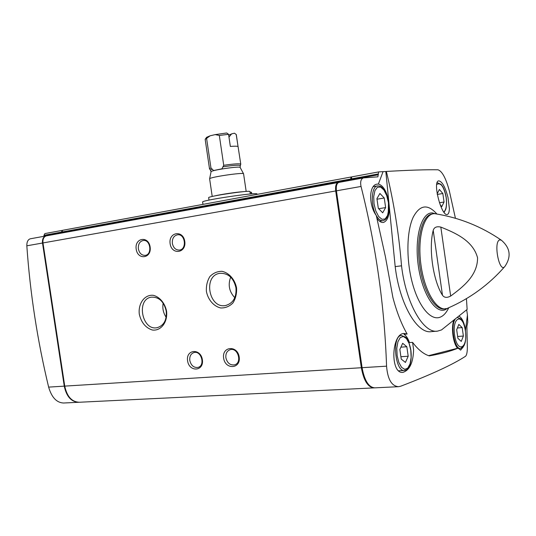 <?xml version="1.0" encoding="UTF-8"?>
<svg xmlns="http://www.w3.org/2000/svg" width="536" height="536" viewBox="0 0 536 536"><rect width="100%" height="100%" fill="white"/><g stroke="black" fill="none" stroke-linecap="round" stroke-linejoin="round"><path stroke-width="0.8" d="M228.973 137.122L231.585 133.873L234.446 133.216L236.289 134.556L238.044 146.516C237.227 146.114 234.661 146.087 230.346 146.435L228.564 134.335L226.708 132.982L215.197 134.616L210.152 135.789L206.662 137.283M228.678 135.119L231.512 133.973M228.564 134.335L219.325 135.454L223.726 165.302C233.917 163.828 239.599 163.447 240.771 164.163L236.202 134.496M219.325 135.454L215.197 134.616M210.152 135.789L205.167 139.4L209.509 168.78L210.373 170.1M206.588 138.395L210.963 167.976L209.509 168.78M223.726 165.302L221.958 168.806L213.596 170.535L210.963 167.976M62.082 230.413L44.843 233.595L43.979 235.304L44.019 235.961L61.426 232.771L61.325 232.121L43.979 235.304M46.25 235.887L30.21 238.815C27.899 239.632 26.773 241.964 26.827 245.81C30.17 293.534 37.44 340.635 48.635 387.113C51.657 397.397 56.622 402.697 63.536 403.012L78.484 402.295M462.173 327.583L458.836 324.414L456.679 329.761L457.898 338.317L461.262 341.419L463.379 336.039L462.173 327.583L457.396 327.978M406.824 346.732L402.677 343.301L399.856 349.459L401.243 359.093L405.43 362.443L408.191 356.239L406.824 346.732L400.901 347.167M440.11 204.665L441.811 206.601L444.049 202.018L442.837 193.509L439.366 189.476L437.168 193.838M384.245 197.992L379.91 193.476L376.922 198.621L378.322 208.35L382.697 212.792L385.632 207.586L384.245 197.992L377.002 199.211M377.612 185.892L377.357 185.938C371.24 186.555 370.47 205.858 376.279 215.512L385.371 256.523L392.901 297.5C396.667 311.851 401.41 324.025 407.125 334.029L404.043 334.323C406.208 335.71 408.017 338.457 409.477 342.578L412.579 342.377C418.12 349.666 423.688 354.169 429.296 355.891C441.108 353.807 450.756 351.201 458.233 348.085L460.625 350.135L463.379 346.772M465.442 330.457L467.439 315.021L467.767 322.25L466.89 326.377L467.352 347.958C467.278 352.326 466.688 355.087 465.576 356.239C452.947 364.513 431.326 374.51 400.707 386.215L398.637 386.684C391.695 386.228 387.669 379.388 386.563 366.168C384.486 305.761 375.977 245.857 361.036 186.454C360.118 181.731 360.922 178.883 363.448 177.912L377.88 176.826L378.617 171.915L383.066 171.634L378.389 184.036L376.888 184.163C368.949 185.161 368.467 204.913 376.279 215.519C378.483 219.291 380.748 221.013 383.086 220.671C385.163 219.941 386.51 218.735 387.119 217.073L388.252 213.75L388.479 202.461C387.655 197.63 386.302 193.623 384.419 190.434L382.302 187.761C381.197 186.441 379.548 185.831 377.357 185.938L373.21 186.669M412.579 342.377L413.598 349.599C413.229 362.617 409.672 370.209 402.938 372.373C390.188 374.255 391.173 333.774 403.97 333.446L407.125 334.029M428.599 355.663L458.233 348.085M466.434 298.646L467.137 309.426L441.51 329.928L437.59 331.121C423.581 333.821 405.913 303.497 401.524 265.816C398.905 233.642 393.846 202.186 386.356 171.446C409.276 170.133 426.482 169.584 437.972 169.785C442.106 171.125 445.885 178.126 449.309 190.796L455.433 218.279M449.382 208.524C449.282 212.129 448.572 214.119 447.238 214.494C441.456 216.497 432.25 181.315 438.716 180.86C442.073 181.322 445.155 186.796 447.969 197.275L449.382 208.524M62.444 230.366L61.325 232.121M136.191 249.18C134.382 237.85 148.439 235.445 150.127 246.942C151.876 258.419 137.779 260.53 136.191 249.18M170.126 243.726C168.271 232.115 183.057 229.582 184.773 241.374C186.561 253.146 171.741 255.37 170.126 243.726M187.58 360.828C185.737 349.271 200.665 347.998 202.374 359.723C204.149 371.435 189.188 372.399 187.58 360.828M223.626 358.135C221.743 346.283 237.455 344.943 239.197 356.976C241.012 368.996 225.261 370.008 223.626 358.135M166.569 311.175C164.934 303.128 159.668 296.87 153.289 295.323C144.66 294.351 137.993 303.503 139.306 314.223C141.276 322.572 145.618 327.838 152.318 330.015C160.907 331.235 167.889 322.156 166.569 311.175M236.55 287.825C234.822 279.363 229.053 272.844 222.025 271.323C217.328 271.29 213.281 273.038 209.871 276.569C207.224 280.931 206.065 285.916 206.414 291.524C208.095 299.798 213.663 306.277 220.624 307.959C225.314 308.126 229.408 306.465 232.912 302.981C235.673 298.606 236.885 293.554 236.55 287.825M338.564 182.495L338.109 182.542C336.018 183.426 335.214 186.233 335.697 190.957L361.344 367.73C363.743 380.667 367.977 387.381 374.061 387.883L374.269 387.863M46.565 235.82L46.404 235.853C43.791 236.738 42.645 239.103 42.981 242.942L64.742 386.114C66.967 396.586 71.837 401.967 79.355 402.248L373.746 387.897M61.921 233.013L61.801 232.034L62.705 230.292L350.953 177.027M350.591 180.257L350.551 179.855L61.895 232.684M351.509 176.987L351 177.021L350.551 179.855M45.928 235.94C43.309 236.825 42.17 239.19 42.505 243.029L64.26 386.148C66.484 396.613 71.355 401.987 78.872 402.275L78.919 402.268M338.973 182.381L338.839 182.407C336.749 183.292 335.945 186.099 336.427 190.829L362.088 367.683C364.48 380.627 368.714 387.347 374.791 387.85L398.248 386.704M351.308 180.13L351.71 176.887L378.584 171.922M467.439 315.021L466.695 309.801M401.524 265.816L395.186 266.6L385.826 171.54L383.066 171.634M385.826 171.54L386.356 171.446M501.555 240.336L501.448 240.262C481.375 226.46 459.345 217.636 435.366 213.784C424.579 211.955 417.088 236.282 420.881 264.308C424.492 292.361 437.952 313.312 447.815 308.153C470.018 298.498 489.046 284.589 504.899 266.432L504.899 266.432C511.485 256.711 510.332 247.987 501.448 240.262L499.907 239.887C493.013 240.912 499.271 273.997 504.899 266.432M433.209 230.366C434.153 227.264 436.693 226.172 440.82 227.09L450.662 296.06C446.977 298.009 444.25 297.741 442.481 295.256C433.075 280.63 428.452 248.389 433.209 230.366L442.481 295.256M450.662 296.06C462.628 287.202 477.65 275.745 477.563 257.809C473.007 240.47 455.004 232.792 440.82 227.09M395.186 266.6C399.555 304.133 417.316 334.323 431.453 331.623L436.84 331.181M465.402 329.285C464.069 322.216 461.945 317.841 459.03 316.16M453.711 320.461C451.037 327.865 453.108 343.194 457.449 348.139M376.922 218.219C379.106 221.375 381.297 222.788 383.501 222.453C388.245 220.45 390.027 213.79 388.848 202.467C386.898 191.66 383.408 185.51 378.389 184.036M385.632 207.586L378.677 208.712M444.049 202.018L439.426 202.755M442.837 193.509L437.276 194.427M408.191 356.239L400.901 356.728M463.379 336.039L457.637 336.481M230.681 277.139C227.82 284.83 229.187 291.678 234.795 297.681M235.954 287.799C233.622 277.95 228.323 273.119 220.061 273.306C202.635 275.156 208.812 309.466 225.844 305.446C233.254 303.155 236.624 297.272 235.954 287.799M163.158 303.135C162.274 308.24 163.272 312.95 166.14 317.258M166.214 311.081C163.962 301.56 159.038 296.917 151.447 297.152C135.796 299.041 142.087 331.449 157.363 327.617C163.956 325.473 166.904 319.959 166.214 311.081M225.884 357.76C225.529 353.559 226.983 350.859 230.232 349.66C238.004 347.207 242.466 362.999 234.52 364.862C230.105 365.391 227.231 363.026 225.884 357.76M189.798 360.46C189.449 356.326 190.829 353.693 193.958 352.561C201.369 350.283 205.543 365.733 197.965 367.415C193.798 367.863 191.077 365.545 189.798 360.46M172.358 243.404C172.049 238.513 173.811 235.639 177.637 234.775C185.382 233.73 187.084 249.649 179.279 250.078C175.654 250.037 173.349 247.813 172.358 243.404M138.382 248.858C138.074 244.108 139.729 241.314 143.346 240.47C150.716 239.438 152.445 254.975 145.022 255.391C141.558 255.344 139.347 253.166 138.382 248.858M246.178 191.453L243.572 173.791C243.733 172.116 209.201 177.215 209.616 178.81L212.216 196.478M243.532 191.66C237.455 191.935 220.705 194.421 214.815 195.908M242.413 191.767C233.502 192.565 224.671 193.878 215.914 195.687M257.025 194.38L256.972 194.019C258.513 191.848 200.886 200.357 202.628 202.039L202.628 202.059M250.051 192.277L251.485 192.27L251.719 193.898M209.013 200.122L208.651 197.69C207.372 196.31 251.049 189.865 249.95 191.593L250.305 194.012M212.202 169.054L210.4 170.12L211.063 171.741L209.616 178.81M211.063 171.741C210.742 170.247 240.208 165.899 240.148 167.446L240.289 165.704C239.887 164.793 234.078 165.168 222.855 166.83M465.362 330.759C462.91 312.656 451.962 316.515 454.608 335.127C457.282 353.727 468.055 348.755 465.362 330.759M410.784 350.175L409.122 343.476L406.456 338.578L403.293 336.461L400.238 337.58L397.913 341.774L396.801 348.226L397.136 355.643L398.858 362.503L401.611 367.401L404.821 369.371L407.842 368.058L410.087 363.777L411.125 357.405L410.784 350.175M443.835 212.068C446.233 209.643 447.011 204.785 446.153 197.503C443.915 186.521 440.773 182.173 436.726 184.464M388.379 202.461L386.677 195.499L383.91 189.999L380.6 187.037L377.391 187.245L374.925 190.628L373.719 196.551L374.028 203.827L375.796 210.963L378.657 216.497L382.014 219.325L385.19 218.923L387.568 215.425L388.701 209.556L388.379 202.461M448.753 307.744C446.354 312.803 443.419 315.985 439.935 317.279C430.683 320.736 418.81 306.773 412.459 283.356C406.06 260.007 406.516 231.338 413.229 217.154C419.889 204.719 427.782 203.68 436.92 214.038M335.697 190.957L42.981 242.942M361.344 367.73L64.742 386.114M350.437 179.051L61.801 232.034M42.505 243.029L26.827 245.81M64.26 386.148L48.635 387.113M445.697 308.575C436.023 312.274 423.407 292.2 419.728 265.501C415.896 238.835 422.288 214.561 432.418 213.991M448.183 307.992L444.954 309.828C434.884 313.734 421.711 292.422 418.14 264.563C414.408 236.731 421.571 212.256 432.244 212.926L436.311 213.938M386.563 366.168L362.088 367.683M378.148 173.965L351.147 178.924M378.362 174.763L351.268 179.728M361.036 186.454L336.427 190.829M437.363 182.756L441.101 184.397L442.81 186.729C444.31 189.429 445.443 193.02 446.22 197.503C447.165 205.288 445.751 209.643 445.684 209.482L444.089 212.41M455.151 319.302C450.16 326.009 454.696 349.981 460.652 348.514L463.968 345.827L464.993 343.154C465.818 339.891 465.958 335.744 465.422 330.719C463.452 320.555 460.833 318.927 460.799 318.887L457.523 317.52M401.605 335.476L401.384 335.489C391.742 335.596 395.025 372.286 404.553 370.463C406.636 369.967 408.057 368.895 408.821 367.254L410.194 363.971C411.253 359.958 411.474 355.335 410.871 350.115C408.921 339.764 405.672 337.178 405.518 337.151L401.384 335.489L399.796 335.616M251.23 192.243L251.478 193.918M206.715 137.216L205.275 139.139M240.771 164.163L240.336 165.644M338.109 182.542L46.404 235.853M351 177.021L62.612 230.312M62.136 230.4L44.843 233.595M432.244 212.926L432.686 212.946M378.617 171.915L351.71 176.887M363.448 177.912L338.839 182.407M379.582 221.207L382.831 220.705M458.548 348.661L460.504 348.521M398.717 370.805L404.338 370.477M226.46 305.306L225.844 305.446M157.839 327.503L157.363 327.617M240.148 167.446L243.572 173.791M202.628 202.039L202.977 204.37M230.922 134.77L231.371 134.168"/></g></svg>
